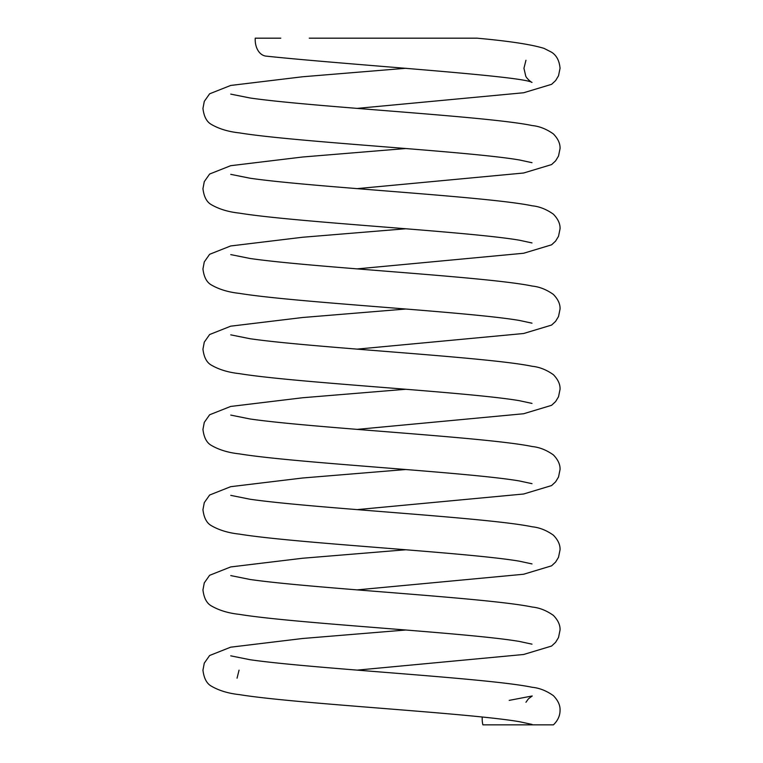 <?xml version="1.0" encoding="UTF-8"?>
<svg xmlns="http://www.w3.org/2000/svg" width="763" height="763" viewBox="0 0 763 763"><rect width="100%" height="100%" fill="white"/><g stroke="black" fill="none" stroke-linecap="round" stroke-linejoin="round"><path stroke-width="1.14" d="M280.774 38.179L255.243 38.179A18.054 12.723 96.4 0 0 266.029 56.119C346.555 64.655 522.941 75.871 532.002 82.433C531.563 82.671 525.812 77.721 525.659 75.728L523.943 68.298L525.955 60.267M482.254 717.001A18.054 12.723 83.6 0 0 482.226 720.282A18.054 12.723 83.6 0 0 482.893 724.85L553.423 724.85C557.858 720.549 560.061 715.694 560.052 710.277C560.271 705.336 558.039 700.463 553.375 695.656C546.461 690.782 539.441 687.997 532.316 687.31C487.299 677.878 312.487 668.779 250.083 659.728L230.76 655.846M476.942 38.179L309.253 38.179M357.094 108.394L523.637 92.752L551.601 84.321L555.598 80.601L558.516 75.795L560.052 68.298C559.374 60.687 556.532 55.327 551.544 52.199L544.067 48.393C531.534 44.492 509.083 41.078 476.722 38.15M531.992 162.681L519.498 159.972C467.576 151.074 295.243 142.042 239.363 132.876C228.442 131.713 219.124 128.899 211.399 124.445C206.725 121.861 203.912 116.52 202.948 108.422L204.284 101.393L209.625 93.792L230.684 85.446L302.587 76.767L406.021 68.26M357.094 188.642L523.637 173.001L551.601 164.57L555.598 160.85L558.516 156.043L560.052 148.547C560.271 143.597 558.039 138.723 553.375 133.916C546.461 129.042 539.441 126.267 532.316 125.571C487.299 116.138 312.487 107.039 250.083 97.988L230.769 94.116M531.992 242.92L519.498 240.221C467.576 231.323 295.243 222.291 239.363 213.125C228.442 211.961 219.124 209.148 211.399 204.694C206.725 202.109 203.912 196.768 202.948 188.671L204.284 181.642L209.625 174.04L230.684 165.695L302.529 157.016L405.906 148.518M357.094 268.891L523.637 253.249L551.601 244.818L555.598 241.098L558.516 236.292L560.052 228.786C560.271 223.845 558.039 218.971 553.375 214.165C546.461 209.291 539.441 206.515 532.316 205.819C487.299 196.387 312.487 187.288 250.083 178.237L230.76 174.355M531.992 323.169L519.498 320.47C467.576 311.571 295.243 302.539 239.363 293.374C228.442 292.21 219.124 289.396 211.399 284.942C206.725 282.358 203.912 277.017 202.948 268.91L204.284 261.89L209.625 254.289L230.684 245.944L302.529 237.264L405.906 228.766M357.094 349.139L523.637 333.498L551.601 325.067L555.598 321.347L558.516 316.54L560.052 309.034C560.271 304.094 558.039 299.22 553.375 294.413C546.461 289.539 539.441 286.764 532.316 286.068C487.299 276.635 312.487 267.536 250.083 258.485L230.76 254.604M531.992 403.417L519.498 400.718C467.576 391.82 295.243 382.788 239.363 373.622C228.442 372.458 219.124 369.645 211.399 365.191C206.725 362.606 203.912 357.265 202.948 349.158L204.284 342.139L209.625 334.537L230.684 326.192L302.529 317.513L405.906 309.015M357.094 429.388L523.637 413.746L551.601 405.315L555.598 401.596L558.516 396.789L560.052 389.283C560.271 384.342 558.039 379.469 553.375 374.662C546.461 369.788 539.441 367.013 532.316 366.316C487.299 356.884 312.487 347.785 250.083 338.734L230.76 334.852M531.992 483.666L519.498 480.967C467.576 472.068 295.243 463.036 239.363 453.871C228.442 452.707 219.124 449.893 211.399 445.439C206.725 442.855 203.912 437.514 202.948 429.407L204.284 422.387L209.625 414.786L230.684 406.441L302.529 397.761L405.906 389.264M357.094 509.636L523.637 493.995L551.601 485.564L555.598 481.844L558.516 477.037L560.052 469.531C560.271 464.591 558.039 459.717 553.375 454.91C546.461 450.036 539.441 447.252 532.316 446.565C487.299 437.132 312.487 428.033 250.083 418.982L230.76 415.101M531.992 563.914L519.498 561.215C467.576 552.317 295.243 543.285 239.363 534.119C228.442 532.955 219.124 530.142 211.399 525.688C206.725 523.103 203.912 517.762 202.948 509.655L204.284 502.636L209.625 495.034L230.684 486.689L302.529 478.01L405.906 469.512M357.094 589.885L523.637 574.243L551.601 565.812L555.598 562.093L558.516 557.286L560.052 549.78C560.271 544.839 558.039 539.966 553.375 535.159C546.461 530.285 539.441 527.5 532.316 526.813C487.299 517.381 312.487 508.282 250.083 499.231L230.769 495.359M531.992 644.163L519.498 641.464C467.576 632.565 295.243 623.533 239.363 614.368C228.442 613.204 219.124 610.39 211.399 605.936C206.725 603.352 203.912 598.011 202.948 589.904L204.284 582.884L209.625 575.283L230.684 566.938L302.529 558.258L405.906 549.761M239.057 670.152L237.045 678.183M357.094 670.133L523.637 654.492L551.601 646.061L555.598 642.341L558.516 637.534L560.052 630.028C560.271 625.088 558.039 620.214 553.375 615.407C546.461 610.534 539.441 607.749 532.316 607.062C487.299 597.629 312.487 588.531 250.083 579.479L230.76 575.598M531.992 724.411L519.498 721.712C467.576 712.814 295.243 703.772 239.363 694.616C228.442 693.453 219.124 690.639 211.399 686.185C206.725 683.6 203.912 678.259 202.948 670.152L204.284 663.133L209.625 655.531L230.684 647.186L302.529 638.507L405.906 630.009M525.955 702.256L528.416 698.841L532.24 695.97L509.207 700.377"/></g></svg>
